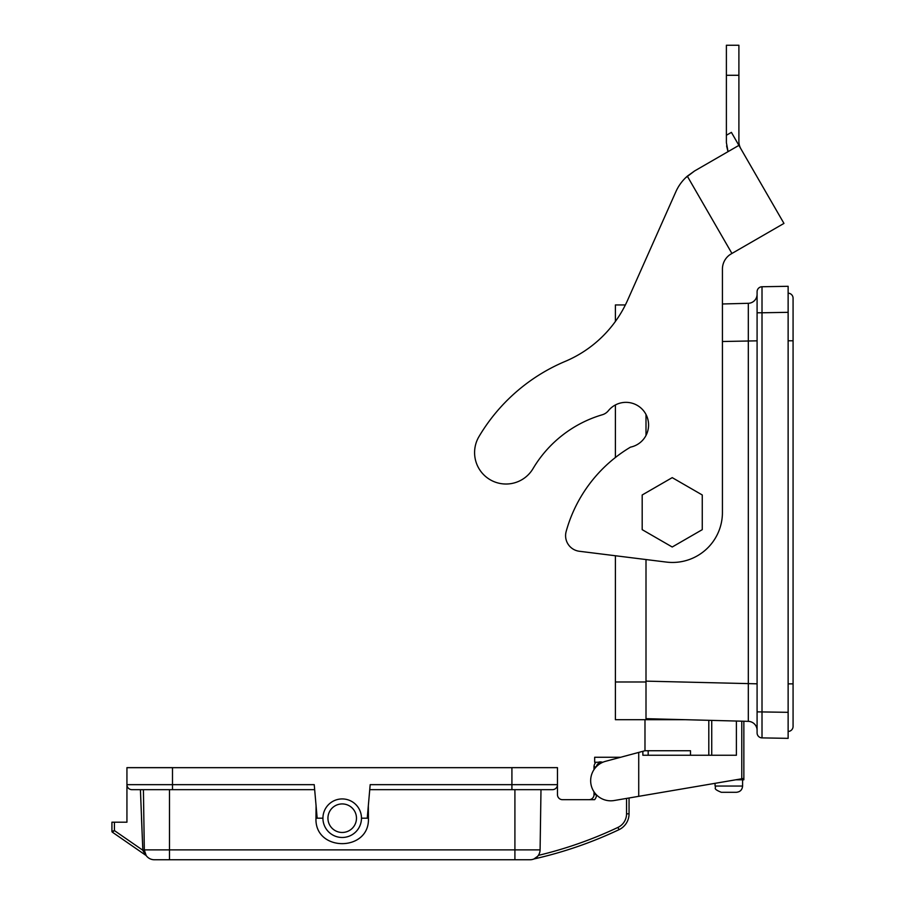 <?xml version="1.0" encoding="UTF-8"?>
<svg xmlns="http://www.w3.org/2000/svg" width="905" height="905" viewBox="0 0 905 905"><rect width="100%" height="100%" fill="white"/><g stroke="black" fill="none" stroke-linecap="round" stroke-linejoin="round"><path stroke-width="1.36" d="M757.089 730.358A9.016 9.016 0 0 0 748.322 721.353L646 718.672M722.428 303.978L748.322 303.299A9.016 9.016 0 0 0 757.089 294.295M748.322 721.353L748.322 303.299M757.089 711.862L788.131 712.326L788.131 738.356L788.131 286.297L788.131 312.327L762.01 312.779L762.01 737.892A5.011 5.011 0 0 1 757.089 732.892L757.089 291.761A5.011 5.011 0 0 1 762.01 286.749L788.131 286.297M788.131 738.356L762.01 737.892M762.01 286.749L762.01 312.779L757.089 312.779M731.93 253.457L687.314 176.17L694.52 171L685.436 177.912L694.52 171L738.899 145.377L783.956 223.411L731.195 253.886A17.523 17.523 0 0 0 722.428 269.057L722.428 512.502A49.945 49.945 0 0 1 666.329 562.073L579.358 551.269A15.702 15.702 0 0 1 566.157 531.495A142.289 142.289 0 0 1 630.502 447.138A22.636 22.636 0 0 0 645.288 413.212A22.636 22.636 0 0 0 608.364 410.734A12.184 12.184 0 0 1 602.334 414.75A119.901 119.901 0 0 0 533.022 468.632A31.415 31.415 0 0 1 489.978 479.627A31.415 31.415 0 0 1 478.983 436.583A182.731 182.731 0 0 1 565.206 361.389A118.77 118.77 0 0 0 627.606 300.211L675.877 191.702A45.058 45.058 0 0 1 687.314 176.17L694.52 171L728.061 151.633L726.387 142.628L726.387 45.25L738.899 45.25L738.899 141.35A15.023 15.023 0 0 0 740.912 148.861M726.387 142.628L726.387 135.264L731.398 132.368L738.899 145.377M729.803 254.769L731.195 253.886L729.803 254.769A17.523 17.523 0 0 0 722.428 269.057M579.358 551.269L615.4 555.749L615.4 719.701L645.684 719.701M675.877 191.702L627.606 300.211M726.613 145.954L727.846 151.056M672.223 547.005L642.188 529.663L642.188 494.978L672.223 477.636L702.257 494.978L702.257 529.663L672.223 547.005M646 414.456L646 435.486M646 559.539L646 719.701L685.56 719.701M615.4 404.942L615.4 457.5M615.4 321.433L615.4 304.94L625.378 304.94M602.821 762.259L600.909 761.931A4.955 4.955 0 0 0 598.386 762.259L594.664 762.259L594.664 757.259L620.694 757.259M600.954 763.175L600.909 761.931M596.225 766.84L594.008 766.84A6.256 6.256 0 0 1 596.01 762.259A6.256 6.256 0 0 0 594.008 766.84L594.008 769.623M596.519 766.535A3.756 3.756 0 0 1 600.705 763.119L600.852 762.259M596.508 794.884A7.511 7.511 0 0 1 594.596 799.681L562.469 799.681A5.011 5.011 0 0 1 557.469 794.669L557.469 784.658A5.011 5.011 0 0 1 552.457 789.669L540.986 789.669L540.093 849.885L540.986 789.669M145.909 855.372L112.356 832.17A1.007 0.996 124.7 0 1 111.926 831.344L111.926 822.204L114.426 822.204L114.426 830.598L111.926 831.344A1.007 1.007 0 0 0 112.356 832.17L114.426 830.598L112.356 832.17L145.705 855.236M514.911 859.75L514.911 849.885L540.093 849.885A10.012 10.012 0 0 1 530.081 859.75L169.495 859.75L169.495 789.669L143.42 789.669L144.314 849.885A10.012 10.012 0 0 0 154.325 859.75L169.495 859.75L154.325 859.75A10.012 10.012 0 0 1 144.314 849.885A10.012 10.012 0 0 0 146.191 855.576L144.325 850.067M144.314 850.067L142.605 850.1L145.852 855.338M314.669 789.669L131.949 789.669A5.011 5.011 0 0 1 126.938 784.658L172.493 784.658L172.493 767.666L511.913 767.666L126.938 767.666L126.938 822.204L111.926 822.204M536.767 857.182L533.95 858.969L537.581 856.356M368.335 805.654L368.426 818.199C369.93 852.125 314.476 852.125 315.981 818.199L316.071 805.654M556.462 767.666A4.502 4.502 0 0 1 556.96 767.644A4.502 4.502 0 0 0 556.462 767.666A4.502 4.502 0 0 1 557.469 767.666L511.913 767.644L511.913 784.658L370.179 784.658L367.238 818.199L361.48 818.199M322.927 818.199A19.277 19.277 0 0 1 351.841 801.513A19.277 19.277 0 0 1 351.841 834.896A19.277 19.277 0 0 1 322.927 818.199A19.277 19.277 0 0 1 351.841 801.513A19.277 19.277 0 0 1 351.841 834.896A19.277 19.277 0 0 1 322.927 818.199L317.169 818.199L314.227 784.658L172.493 784.658L172.493 789.669M141.485 817.758L142.82 849.885L140.422 789.669L143.42 789.669L144.314 849.885A10.012 10.012 0 0 0 154.325 859.75A10.012 10.012 0 0 1 149.97 858.755M736.399 721.036L736.399 755.245L642.867 755.245L642.867 751.308L605.558 761.309A20.091 20.091 0 0 0 591.123 785.008A20.091 20.091 0 0 0 614.133 800.529L638.726 796.332L629.054 797.984L629.054 813.833A17.523 17.523 0 0 1 619.02 829.67A408.924 408.924 0 0 1 533.95 858.969A408.924 408.924 0 0 0 619.02 829.67L617.945 827.408A15.023 15.023 0 0 0 626.543 813.833L626.543 798.414M552.457 789.669L369.738 789.669M557.469 767.666A4.502 4.502 0 0 0 556.96 767.644L511.913 767.644L556.96 767.644A4.502 4.502 0 0 1 557.469 767.666L557.469 784.658L511.913 784.658L511.913 789.669M126.938 767.666A4.502 4.502 0 0 1 127.447 767.644A4.502 4.502 0 0 0 126.938 767.666A4.502 4.502 0 0 1 127.944 767.666A4.502 4.502 0 0 0 127.447 767.644A4.502 4.502 0 0 1 127.944 767.666M596.293 794.669L594.008 794.669A5.011 5.011 0 0 1 588.997 799.681A5.011 5.011 0 0 0 594.008 794.669L594.008 791.818M644.982 719.701L644.982 750.743L642.867 751.308M743.853 721.228L743.853 778.413L741.783 778.775L741.783 721.183M638.726 752.417L638.726 796.332L741.783 778.775M743.853 778.413L743.853 779.782L735.856 779.782M690.492 755.245L690.492 750.743L644.982 750.743M708.807 755.245L708.807 720.312M649.982 719.701L650.073 718.774M715.063 786.038L715.063 783.323L715.063 786.038C716.771 788.063 711.749 788.425 721.33 792.294C711.749 788.425 716.771 788.063 715.063 786.038L742.598 786.038C742.236 789.839 740.143 791.932 736.342 792.294L721.33 792.294L736.342 792.294C740.143 791.932 742.236 789.839 742.598 786.038L742.598 779.782M788.131 293.197A5.011 5.011 0 0 1 793.074 298.209L793.074 726.443A5.011 5.011 0 0 1 788.131 731.444M793.074 307.881L793.074 340.778L793.074 307.881M757.089 340.834L722.428 341.513M646 681.137L757.089 683.818M726.387 75.285L738.899 75.285M615.4 681.985L646 681.985M114.426 830.598L142.628 850.112M144.314 849.885L514.911 849.885L514.911 789.669M626.543 813.833L629.054 813.833A17.523 17.523 0 0 1 619.02 829.67M315.981 818.199L317.169 818.199M368.426 818.199L367.238 818.199M538.351 855.383A406.424 406.424 0 0 0 617.945 827.408M327.938 818.199A14.265 14.265 0 0 0 349.341 830.552A14.265 14.265 0 0 0 349.341 805.846A14.265 14.265 0 0 0 327.938 818.199M652.494 718.842L652.494 719.701M711.737 720.391L711.737 755.245M648.172 750.743L648.172 755.245M788.131 683.875L793.074 683.875M788.131 340.778L793.074 340.778M144.63 852.272L145.207 853.868M172.493 767.644L127.447 767.644L172.493 767.644"/></g></svg>
